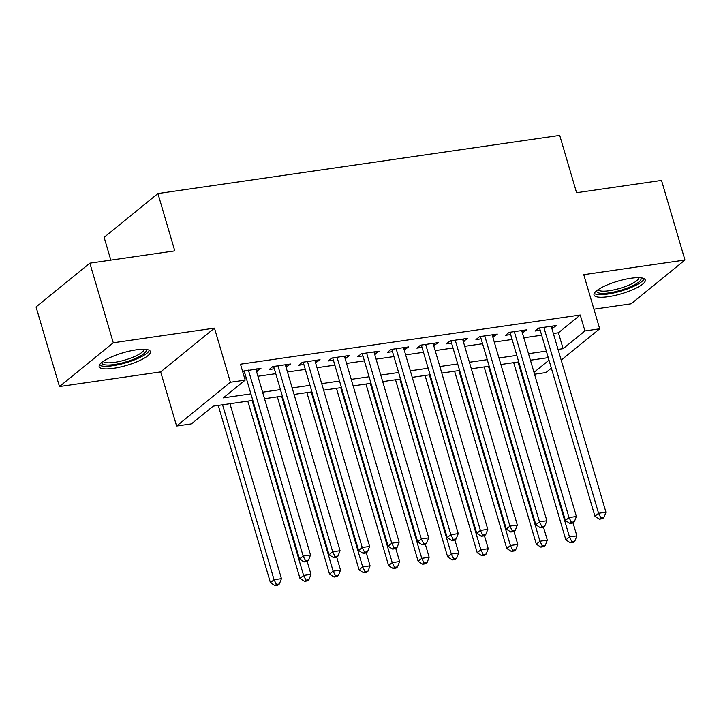 <?xml version="1.0" encoding="UTF-8"?>
<svg xmlns="http://www.w3.org/2000/svg" width="721" height="721" viewBox="0 0 721 721"><rect width="100%" height="100%" fill="white"/><g stroke="black" fill="none" stroke-linecap="round" stroke-linejoin="round"><path stroke-width="1.08" d="M113.44 368.323A26.704 6.543 163.6 0 0 139.135 360.797A26.704 6.543 163.6 0 0 150.401 351.56A26.704 6.543 163.6 0 0 136.125 349.865A26.704 6.543 163.6 0 0 110.439 357.4A26.704 6.543 163.6 0 0 99.165 366.638A26.704 6.543 163.6 0 0 113.44 368.323M608.299 296.701A26.704 6.543 163.6 0 0 633.993 289.166A26.704 6.543 163.6 0 0 645.259 279.928A26.704 6.543 163.6 0 0 630.983 278.243A26.704 6.543 163.6 0 0 605.298 285.768A26.704 6.543 163.6 0 0 594.023 295.006A26.704 6.543 163.6 0 0 608.299 296.701M252.819 400.407L213.182 406.139L191.371 423.894L176.6 426.03L230.396 382.247L245.167 380.111L223.357 397.857L250.899 393.873M160.666 371.901L214.47 328.118L113.278 342.772L89.855 263.165L36.05 306.948L59.473 386.546L160.666 371.901L176.6 426.03M110.827 260.128L104.121 237.335L157.917 193.561L559.712 135.404L576.584 192.714L661.527 180.421L684.95 260.02L583.767 274.665L599.692 328.794L561.19 360.121M593.924 309.183L631.145 303.802L684.95 260.02M551.349 368.134L545.896 372.577L534.54 374.217M113.278 342.772L59.473 386.546M256.478 371.36L260.966 368.278L242.598 371.369M286.021 367.088L290.509 364.006L272.781 366.565L269.14 369.531L274.313 368.782M315.564 362.807L320.052 359.725L302.324 362.293L298.692 365.25L303.856 364.502M345.107 358.535L349.595 355.453L331.867 358.022L328.235 360.978L333.399 360.23M374.65 354.254L379.138 351.172L361.41 353.741L357.778 356.697L362.942 355.949M404.193 349.982L408.681 346.9L390.953 349.469L387.321 352.425L392.485 351.677M433.745 345.701L438.224 342.619L420.496 345.188L416.864 348.144L422.037 347.396M463.288 341.43L467.767 338.347L450.039 340.916L446.407 343.872L451.58 343.124M492.831 337.149L497.31 334.066L479.582 336.635L475.95 339.591L481.123 338.843M522.374 332.877L526.853 329.794L509.125 332.363L505.493 335.319L510.666 334.571M553.358 333.499L558.424 332.76L580.234 315.014L240.481 364.195L245.167 380.111M244.599 378.183L246.212 377.957M257.92 376.263L275.755 373.676M287.463 371.982L305.298 369.404M317.006 367.71L334.841 365.123M346.549 363.429L364.384 360.851M376.092 359.157L393.927 356.571M405.635 354.876L423.47 352.299M435.187 350.604L453.022 348.018M464.73 346.323L482.565 343.746M494.273 342.051L512.108 339.465M523.816 337.77L541.651 335.193M551.916 328.596L556.396 325.513L538.677 328.082L535.036 331.038L540.209 330.29M243.157 373.289L244.77 373.054M214.47 328.118L230.396 382.247M580.234 315.014L584.92 330.939L599.692 328.794M89.855 263.165L174.788 250.872L157.917 193.561M548.257 357.643L530.422 360.221M518.714 361.915L500.879 364.502M489.171 366.196L471.336 368.773M459.628 370.468L441.793 373.054M430.086 374.749L412.25 377.326M400.543 379.021L382.707 381.607M370.991 383.302L353.155 385.879M341.448 387.574L323.612 390.16M311.905 391.854L294.069 394.432M282.362 396.126L264.526 398.713M534 372.369L548.996 360.167M558.045 349.415L563.11 348.685L584.92 330.939M262.606 392.179L280.442 389.601M292.149 387.907L309.985 385.32M321.692 383.626L339.528 381.048M351.235 379.354L369.071 376.768M380.778 375.073L398.614 372.496M410.321 370.801L428.157 368.215M439.864 366.52L457.7 363.943M469.416 362.248L487.252 359.662M498.959 357.967L516.795 355.39M528.502 353.696L546.338 351.109M558.424 332.76L563.11 348.685M552.079 326.144L552.764 328.479M522.536 330.416L523.221 332.751M492.993 334.697L493.678 337.031M463.45 338.969L464.135 341.303M433.907 343.25L434.592 345.584M404.355 347.522L405.049 349.856M374.812 351.803L375.506 354.137M345.269 356.075L345.954 358.409M315.726 360.356L316.411 362.69M286.183 364.628L286.868 366.962M256.64 368.909L257.325 371.234M539.524 327.956L594.933 516.236L598.574 513.28L543.841 327.334M600.917 517.984L599.457 519.174L602.414 518.741L603.865 517.561L600.917 517.984L598.574 513.28L605.955 512.216L551.232 326.262M594.933 516.236L599.457 519.174M603.865 517.561L605.955 512.216M513.685 362.645L565.85 539.903L569.491 536.947L576.872 535.874L573.051 522.878M518.002 362.023L569.491 536.947L571.834 541.651L570.383 542.832L573.33 542.408L574.79 541.228L571.834 541.651M576.872 535.874L574.79 541.228M570.383 542.832L565.85 539.903M640.699 277.774A23.108 5.669 -16.4 0 1 632.425 285.867A23.108 5.669 -16.4 0 1 609.074 292.906A23.108 5.669 -16.4 0 1 596.7 290.725M598.06 289.716A21.396 5.245 163.6 0 0 609.335 290.725A21.396 5.245 163.6 0 0 639.004 277.666M594.239 293.456A26.533 6.507 163.6 0 0 607.623 294.087A26.533 6.507 163.6 0 0 644.241 278.739M145.84 349.406A23.108 5.669 -16.4 0 1 146.21 350.055A23.108 5.669 -16.4 0 1 125.508 362.023A23.108 5.669 -16.4 0 1 101.859 363.042A23.108 5.669 -16.4 0 1 101.841 362.357M103.202 361.347A21.396 5.245 163.6 0 0 125.048 359.995A21.396 5.245 163.6 0 0 144.146 349.297M99.381 365.087A26.533 6.507 163.6 0 0 125.869 362.789A26.533 6.507 163.6 0 0 149.382 350.37M509.981 332.237L565.39 520.517L569.031 517.561L514.298 331.615M571.374 522.265L569.914 523.446L572.871 523.022L574.322 521.833L571.374 522.265L569.031 517.561L576.412 516.488L521.689 330.542M565.39 520.517L569.914 523.446M574.322 521.833L576.412 516.488M480.438 336.509L535.847 524.789L539.479 521.833L484.755 335.887M541.822 526.537L540.371 527.727L543.328 527.294L544.779 526.114L541.822 526.537L539.479 521.833L546.869 520.769L492.146 334.814M535.847 524.789L540.371 527.727M544.779 526.114L546.869 520.769M450.886 340.79L506.304 529.07L509.936 526.114L455.212 340.159M512.28 530.818L510.828 531.999L513.785 531.575L515.236 530.386L512.28 530.818L509.936 526.114L517.327 525.041L462.594 339.095M506.304 529.07L510.828 531.999M515.236 530.386L517.327 525.041M421.343 345.062L476.761 533.342L480.393 530.386L425.669 344.44M482.737 535.09L481.286 536.28L484.242 535.847L485.693 534.667L482.737 535.09L480.393 530.386L487.784 529.322L433.051 343.367M476.761 533.342L481.286 536.28M485.693 534.667L487.784 529.322M484.142 366.926L536.307 544.184L539.948 541.219L547.329 540.155L543.508 527.15M488.459 366.295L539.948 541.219L542.291 545.923L540.831 547.113L543.787 546.68L545.247 545.5L542.291 545.923M547.329 540.155L545.247 545.5M540.831 547.113L536.307 544.184M454.6 371.198L506.764 548.456L510.405 545.5L517.786 544.427L513.965 531.431M458.916 370.576L510.405 545.5L512.748 550.204L511.288 551.385L514.244 550.961L515.695 549.781L512.748 550.204M517.786 544.427L515.695 549.781M511.288 551.385L506.764 548.456M425.057 375.47L477.221 552.737L480.862 549.772L488.243 548.708L484.422 535.703M429.374 374.848L480.862 549.772L483.205 554.476L481.745 555.666L484.701 555.233L486.152 554.052L483.205 554.476M488.243 548.708L486.152 554.052M481.745 555.666L477.221 552.737M395.514 379.751L447.678 557.009L451.31 554.052L458.7 552.98L454.87 539.984M399.831 379.129L451.31 554.052L453.662 558.757L452.202 559.938L455.158 559.514L456.609 558.333L453.662 558.757M458.7 552.98L456.609 558.333M452.202 559.938L447.678 557.009M391.8 349.343L447.218 537.623L450.85 534.667L396.126 348.712M453.194 539.371L451.743 540.552L454.699 540.128L456.15 538.938L453.194 539.371L450.85 534.667L458.241 533.594L403.508 347.648M447.218 537.623L451.743 540.552M456.15 538.938L458.241 533.594M365.962 384.023L418.135 561.28L421.767 558.324L429.157 557.261L425.327 544.256M370.288 383.401L421.767 558.324L424.11 563.029L422.659 564.219L425.615 563.786L427.066 562.605L424.11 563.029M429.157 557.261L427.066 562.605M422.659 564.219L418.135 561.28M362.257 353.614L417.675 541.895L421.307 538.938L366.583 352.993M423.651 543.643L422.2 544.833L425.156 544.4L426.607 543.219L423.651 543.643L421.307 538.938L428.698 537.875L373.965 351.92M417.675 541.895L422.2 544.833M426.607 543.219L428.698 537.875M336.419 388.304L388.592 565.561L392.224 562.605L399.614 561.533L395.784 548.537M340.745 387.682L392.224 562.605L394.567 567.31L393.116 568.49L396.072 568.067L397.523 566.877L394.567 567.31M399.614 561.533L397.523 566.877M393.116 568.49L388.592 565.561M332.714 357.895L388.132 546.176L391.764 543.219L337.04 357.265M394.108 547.924L392.657 549.105L395.613 548.681L397.064 547.491L394.108 547.924L391.764 543.219L399.155 542.147L344.422 356.201M388.132 546.176L392.657 549.105M397.064 547.491L399.155 542.147M306.876 392.575L359.049 569.833L362.681 566.877L370.071 565.814L366.241 552.809M311.202 391.954L362.681 566.877L365.024 571.582L363.573 572.771L366.529 572.339L367.98 571.158L365.024 571.582M370.071 565.814L367.98 571.158M363.573 572.771L359.049 569.833M303.171 362.167L358.589 550.447L362.221 547.491L307.497 361.545M364.565 552.196L363.114 553.386L366.061 552.953L367.521 551.772L364.565 552.196L362.221 547.491L369.603 546.428L314.879 360.473M358.589 550.447L363.114 553.386M367.521 551.772L369.603 546.428M277.333 396.856L329.506 574.114L333.138 571.158L340.528 570.086L336.698 557.09M281.659 396.235L333.138 571.158L335.481 575.863L334.03 577.043L336.986 576.62L338.437 575.43L335.481 575.863M340.528 570.086L338.437 575.43M334.03 577.043L329.506 574.114M273.629 366.448L329.046 554.728L332.678 551.772L277.945 365.817M335.022 556.477L333.571 557.657L336.518 557.234L337.978 556.044L335.022 556.477L332.678 551.772L340.06 550.7L285.336 364.754M329.046 554.728L333.571 557.657M337.978 556.044L340.06 550.7M244.086 370.72L299.494 559L303.135 556.044L248.403 370.098M305.479 560.749L304.019 561.938L306.975 561.506L308.435 560.325L305.479 560.749L303.135 556.044L310.517 554.981L255.793 369.026M299.494 559L304.019 561.938M308.435 560.325L310.517 554.981M247.79 401.128L299.963 578.386L303.595 575.43L310.985 574.367L307.155 561.362M252.116 400.506L303.595 575.43L305.938 580.135L304.487 581.324L307.443 580.892L308.894 579.711L305.938 580.135M310.985 574.367L308.894 579.711M304.487 581.324L299.963 578.386M218.247 405.409L270.42 582.667L274.052 579.711L281.442 578.639L229.954 403.715M222.573 404.787L274.052 579.711L276.395 584.416L274.944 585.596L277.891 585.173L279.351 583.983L276.395 584.416M281.442 578.639L279.351 583.983M274.944 585.596L270.42 582.667"/></g></svg>
